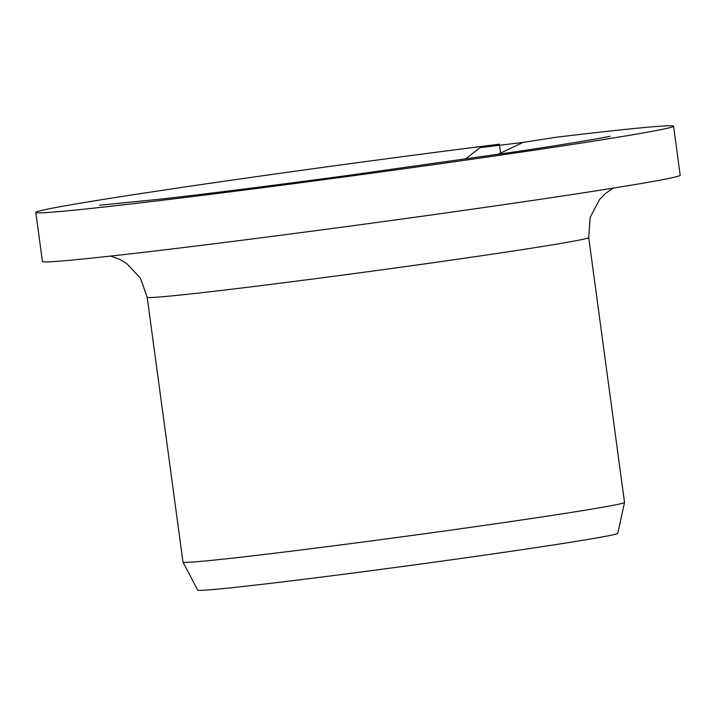 <?xml version="1.0" encoding="UTF-8"?>
<svg xmlns="http://www.w3.org/2000/svg" width="716" height="716" viewBox="0 0 716 716"><rect width="100%" height="100%" fill="white"/><g stroke="black" fill="none" stroke-linecap="round" stroke-linejoin="round"><path stroke-width="1.07" d="M497.745 154.405L523.11 142.403L480.024 147.684L465.346 159.122M500.448 152.239L499.356 144.184A321.788 6.176 172.3 0 0 35.8 212.401A321.788 6.176 172.3 0 0 355.512 175.411A321.788 6.176 172.3 0 0 673.568 126.177A321.788 6.176 172.3 0 0 556.753 137.159L523.11 142.403M673.568 126.177L680.2 175.223A321.788 6.176 172.3 0 1 362.144 224.466A321.788 6.176 172.3 0 1 42.432 261.456L35.8 212.401M499.356 144.184L480.024 147.684M588.713 237.542L624.522 502.408A222.774 4.278 172.3 0 1 624.522 502.444A222.774 4.278 172.3 0 1 404.334 536.499A222.774 4.278 172.3 0 1 183.001 562.141A222.774 4.278 172.3 0 1 182.992 562.114L147.183 297.238A222.774 4.278 172.3 0 0 368.525 271.632A222.774 4.278 172.3 0 0 588.713 237.542L590.172 217.333L599.561 199.496L605.208 193.705L613.066 188.138M624.522 502.444L617.792 533.322A211.963 4.072 172.3 0 1 408.281 565.721A211.963 4.072 172.3 0 1 197.697 590.118L183.001 562.141M609.907 136.273L610.104 136.228C606.658 137.257 566.123 144.301 514.482 151.917L348.048 175.438C275.66 185.167 214.066 192.971 163.248 198.842L99.739 205.241M110.586 256.077L119.635 259.353L126.616 263.434L140.408 278.148L147.183 297.238"/></g></svg>
